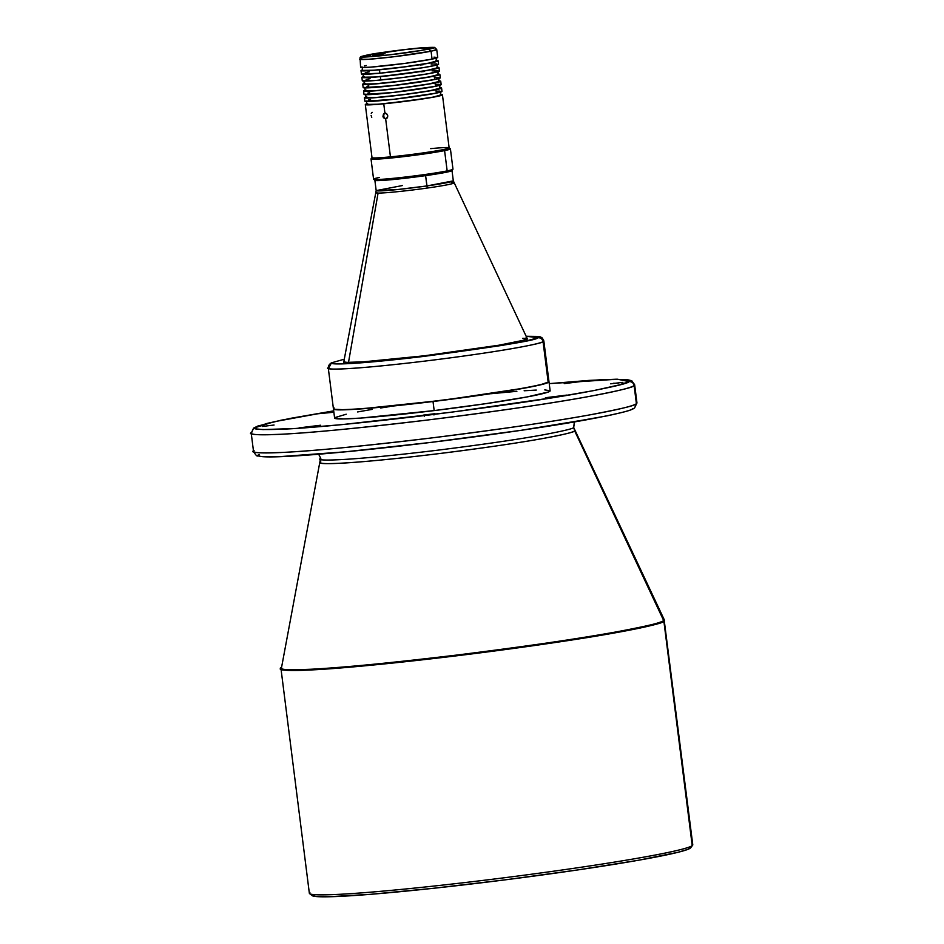 <?xml version="1.0" encoding="UTF-8"?>
<svg xmlns="http://www.w3.org/2000/svg" width="944" height="944" viewBox="0 0 944 944"><rect width="100%" height="100%" fill="white"/><g stroke="black" fill="none" stroke-linecap="round" stroke-linejoin="round"><path stroke-width="1.42" d="M309.608 893.638L312.157 895.62A190.948 8.968 -7.2 0 0 499.14 880.61A190.948 8.968 -7.2 0 0 690.253 848.172L692.223 845.623A193.237 9.074 172.8 0 1 498.833 878.451A193.237 9.074 172.8 0 1 309.608 893.638A193.237 9.074 172.8 0 1 309.892 892.422M281.005 668.883L309.349 893.248A193.237 9.074 -7.2 0 0 494.326 879.017A193.237 9.074 -7.2 0 0 692.223 845.623L663.88 621.258A193.237 9.074 172.8 0 1 465.982 654.652A193.237 9.074 172.8 0 1 281.005 668.883L281.029 668.022A193.131 9.062 -7.2 0 0 464.436 654.121A193.131 9.062 -7.2 0 0 663.679 620.574L574.672 430.912A128.372 6.03 172.8 0 1 442.229 453.214A128.372 6.03 172.8 0 1 320.323 462.454A128.372 6.03 172.8 0 1 320.677 462.005L320.795 458.43L318.659 454.217M262.29 426.476L274.067 425.024L262.29 426.476M402.569 185.52L376.172 190.605A38.881 1.829 -7.2 0 0 426.9 185.944L425.602 175.631A38.881 1.829 172.8 0 1 374.862 180.292A38.881 1.829 172.8 0 1 374.874 180.233A38.881 1.829 -7.2 0 0 403.961 178.274A38.881 1.829 -7.2 0 0 446.335 172.115L447.161 170.888A40.026 1.876 172.8 0 1 403.536 177.236A40.026 1.876 172.8 0 1 373.635 179.266A40.026 1.876 172.8 0 1 379.405 177.448M451.928 182.593A39.211 1.841 172.8 0 1 453.899 182.888A39.211 1.841 172.8 0 1 427.278 188.045A39.211 1.841 172.8 0 1 378.084 193.072L348.501 362.413L378.084 193.072A39.211 1.841 172.8 0 1 376.101 192.718L378.084 193.072C387.677 193.154 416.965 189.579 427.278 188.045L426.9 185.944L453.309 180.859L452.011 170.545A38.881 1.829 172.8 0 1 425.602 175.631L427.278 188.045C438.571 186.523 460.507 182.817 451.928 182.593M344.277 361.009L343.876 361.918L346.991 362.366L363.18 361.859L424.458 355.782A92.618 4.342 172.8 0 1 343.604 361.646L343.699 362.331M331.474 362.838C329.232 364.172 328.182 365.953 328.3 368.184L333.421 408.752A108.631 5.098 -7.2 0 0 435.031 401.047A108.631 5.098 -7.2 0 0 548.181 382.273L543.06 341.704A108.631 5.098 172.8 0 1 429.898 360.478A108.631 5.098 172.8 0 1 328.3 368.184A108.631 5.098 172.8 0 1 329.078 367.44L331.474 362.838L344.277 359.204M333.574 408.976L333.834 409.177A108.395 5.086 -7.2 0 0 437.591 400.952A108.395 5.086 -7.2 0 0 547.992 382.521L548.181 382.273A108.631 5.098 172.8 0 1 437.556 400.728A108.631 5.098 172.8 0 1 333.574 408.976A108.631 5.098 172.8 0 1 334.2 408.009M334.624 418.121L343.734 418.935L360.584 418.086L434.169 410.593A108.631 5.098 -7.2 0 0 550.14 390.816L548.995 381.754A108.631 5.098 172.8 0 1 433.025 401.519L434.169 410.593L485.794 403.666L527.153 396.917L548.499 391.949L550.116 390.733L544.782 389.919M610.685 383.83L622.462 382.379L610.685 383.83M423.183 415.136L434.96 413.684L423.183 415.136M299.047 427.88L320.559 425.237L299.047 427.88M317.845 413.767L333.468 411.372L317.845 413.767L333.881 412.233L317.845 413.767M564.205 383.606L585.717 380.951L564.205 383.606M545.396 397.731L566.907 395.076L545.396 397.731M251.777 432.364C246.691 434.582 256.52 435.208 281.253 434.252C310.906 432.848 359.935 428.069 428.352 419.915C497.453 411.242 550.376 403.536 587.121 396.822C618.45 390.91 634.12 387.158 634.108 385.565L634.651 384.739L631.76 380.739L626.509 379.476L602.296 379.618L549.231 383.618L617.447 379.205L629.011 381.588C631.772 381.541 633.471 382.863 634.108 385.565L636.398 403.69C636.409 405.283 620.751 409.035 589.41 414.947C552.665 421.673 499.742 429.367 430.641 438.051C362.225 446.205 313.196 450.984 283.542 452.388C258.809 453.344 248.98 452.707 254.066 450.489L253.511 451.315A193.237 9.074 -7.2 0 0 438.5 437.084A193.237 9.074 -7.2 0 0 636.398 403.69L634.108 385.565A193.237 9.074 172.8 0 1 436.211 418.947A193.237 9.074 172.8 0 1 251.222 433.178A193.237 9.074 172.8 0 1 251.777 432.364L253.558 428.151L273.89 421.779L333.692 410.864L281.052 420.21L257.783 426.063L253.582 428.128M434.393 174.203L393.672 179.372A36.816 1.723 -7.2 0 0 433.567 174.333M372.148 112.312L371.252 113.351M443.479 149.565A38.881 1.829 -7.2 0 0 449.143 147.878L442.441 94.837A38.881 1.829 172.8 0 1 422.841 98.919A38.881 1.829 172.8 0 1 383.76 103.805L384.94 113.233L386.78 113.894L387.772 115.817L387.288 117.894L385.659 118.897L390.45 156.857A38.881 1.829 -7.2 0 0 443.479 149.565A38.881 1.829 172.8 0 1 390.45 156.857A38.881 1.829 172.8 0 1 372.03 157.53L371.039 158.804A40.026 1.876 -7.2 0 0 399.182 157.152A40.026 1.876 -7.2 0 0 444.589 150.603L443.479 149.565L444.589 150.603A40.026 1.876 172.8 0 1 400.067 157.058A40.026 1.876 172.8 0 1 371.016 158.899L373.576 179.183A40.026 1.876 -7.2 0 0 402.64 177.342A40.026 1.876 -7.2 0 0 447.161 170.888L444.589 150.603L447.161 170.888A40.026 1.876 -7.2 0 0 452.978 169.153L450.418 148.869A40.026 1.876 172.8 0 1 444.589 150.603A40.026 1.876 -7.2 0 0 450.371 148.786L449.084 147.807A38.881 1.829 172.8 0 1 443.479 149.565M440.801 94.518A38.881 1.829 172.8 0 1 442.441 94.837M386.568 118.59L384.267 118.543L382.934 116.289L383.677 113.835L385.907 113.351L387.441 114.755L387.724 116.926L385.659 118.897L383.252 117.363L383.37 114.224L384.94 113.233L383.76 103.805L367.44 104.902L365.328 104.642L367.676 103.628M385.541 118.602L384.692 118.059L385.541 118.602M384.078 117.186L383.76 116.124L384.078 117.186M383.795 115.026L383.76 116.124L383.795 115.026M385.305 113.162L384.184 114.059L385.766 113.068M366.449 100.984L366.874 104.383A37.288 1.746 -7.2 0 0 402.569 101.633A37.288 1.746 -7.2 0 0 440.765 95.191L440.376 92.182L440.765 95.191A37.288 1.746 -7.2 0 0 440.872 95.025L440.435 91.627M364.443 97.775L364.868 101.173A38.881 1.829 -7.2 0 0 393.105 99.38A38.881 1.829 -7.2 0 0 436.352 93.114L435.927 89.715A38.881 1.829 172.8 0 1 392.669 95.981A38.881 1.829 172.8 0 1 364.443 97.775A38.881 1.829 172.8 0 1 365.953 97.067M439.998 88.205L429.744 90.754L403.831 94.565L377.435 97.409L366.024 97.61A37.288 1.746 -7.2 0 0 401.719 94.837A37.288 1.746 -7.2 0 0 439.904 88.394L439.526 85.385L439.904 88.394A37.288 1.746 -7.2 0 0 440.01 88.229L439.574 84.83M363.582 90.978L364.018 94.376A38.881 1.829 -7.2 0 0 392.244 92.583A38.881 1.829 -7.2 0 0 435.491 86.317L435.066 82.919A38.881 1.829 172.8 0 1 391.819 89.184A38.881 1.829 172.8 0 1 363.582 90.978A38.881 1.829 172.8 0 1 365.092 90.27M439.137 81.408L428.883 83.957L402.97 87.768L376.573 90.6L365.163 90.813A37.288 1.746 -7.2 0 0 400.858 88.04A37.288 1.746 -7.2 0 0 439.043 81.597L438.665 78.576L439.043 81.597A37.288 1.746 -7.2 0 0 439.149 81.432L438.724 78.033M362.72 84.181L363.157 87.58A38.881 1.829 -7.2 0 0 391.382 85.786A38.881 1.829 -7.2 0 0 434.629 79.52L434.205 76.122A38.881 1.829 172.8 0 1 390.958 82.388A38.881 1.829 172.8 0 1 362.72 84.181A38.881 1.829 172.8 0 1 364.231 83.473M363.865 80.582L364.301 83.981A37.288 1.746 -7.2 0 0 399.996 81.231A37.288 1.746 -7.2 0 0 438.181 74.788L437.804 71.779L438.181 74.788A37.288 1.746 -7.2 0 0 438.287 74.635L437.863 71.237M436.86 67.307L438.972 67.579L437.768 68.263L426.086 70.647L380.314 76.617A38.881 1.829 172.8 0 1 361.871 77.384L362.295 80.783A38.881 1.829 -7.2 0 0 380.751 80.016A38.881 1.829 -7.2 0 0 419.832 75.119A38.881 1.829 -7.2 0 0 439.432 71.036L439.007 67.638A38.881 1.829 172.8 0 1 419.396 71.72A38.881 1.829 172.8 0 1 380.314 76.617L380.751 80.016L380.314 76.617L364.006 77.703L361.894 77.443L364.231 76.44M437.367 67.319A38.881 1.829 172.8 0 1 439.007 67.638M363.015 73.785L363.44 77.184A37.288 1.746 -7.2 0 0 399.135 74.434A37.288 1.746 -7.2 0 0 437.32 67.992L436.942 64.983L437.32 67.992A37.288 1.746 -7.2 0 0 437.426 67.838L437.001 64.44M361.469 74.045L379.889 73.219A38.881 1.829 -7.2 0 0 418.971 68.322A38.881 1.829 -7.2 0 0 438.582 64.239L438.146 60.841A38.881 1.829 172.8 0 1 418.546 64.924A38.881 1.829 172.8 0 1 379.464 69.821L379.889 73.219L422.711 67.732L436.211 65.183L438.205 64.039M436.506 60.522A38.881 1.829 172.8 0 1 438.146 60.841M362.154 66.989L362.579 70.387A37.288 1.746 -7.2 0 0 398.274 67.638A37.288 1.746 -7.2 0 0 436.47 61.195L436.081 58.186L436.47 61.195A37.288 1.746 -7.2 0 0 436.576 61.041L436.14 57.631M374.626 55.507L383.028 54.551L374.626 55.507M372.42 55.023L385.034 53.584L372.42 55.023M359.581 59.248L368.396 59.295L393.813 56.758L431.054 51.188L432.057 59.118A38.881 1.829 -7.2 0 0 437.721 57.442L436.718 49.501A38.881 1.829 172.8 0 1 431.054 51.188L436.718 49.501L434.594 47.377L419.868 47.955C399.229 49.973 381.518 52.368 366.72 55.141L366.72 55.141C357.552 57.324 362.177 56.451 360.065 57.478L360.573 67.177A38.881 1.829 -7.2 0 0 388.81 65.384A38.881 1.829 -7.2 0 0 432.057 59.118L431.054 51.188L428.836 49.112L415.218 51.448C396.02 54.599 356.608 58.422 361.564 56.64L370.367 55.613L361.564 56.64L366.886 55.118C374.072 53.454 390.71 51.165 416.788 48.25L409.885 49.3L416.788 48.25C435.526 46.822 439.55 47.117 428.836 49.112L431.054 51.188A38.881 1.829 172.8 0 1 387.807 57.454A38.881 1.829 172.8 0 1 359.581 59.248A38.881 1.829 172.8 0 1 361.776 58.351M409.177 51.908L417.578 50.952L409.177 51.908M366.237 65.502L364.431 65.891M361.045 66.823L360.608 67.236L361.658 67.472L370.343 67.166L404.469 63.46L432.057 59.118L437.662 57.549L433.957 57.136M366.886 55.118L408.587 49.1L434.004 47.389L419.82 50.716L388.456 54.964L363.511 57.006L361.564 56.64L369.977 55.696L361.564 56.652L366.886 55.118M362.59 70.411L374.001 70.21L404.008 66.906L428.682 63.13L436.565 61.006M436.01 60.51L437.674 61.195L430.358 62.941L401.129 67.354L370.178 70.611L362 70.859L361.163 70.387L362.52 69.868A38.881 1.829 172.8 0 0 361.009 70.588A38.881 1.829 172.8 0 0 379.464 69.821L379.889 73.219A38.881 1.829 -7.2 0 1 361.434 73.986L361.009 70.588M369.234 71.886L365.281 72.688M436.435 63.909L431.184 64.098M423.254 64.711L420.127 65.006M363.452 77.207L374.862 77.007L401.247 74.175L427.16 70.363L437.426 67.803M361.871 77.384A38.881 1.829 172.8 0 1 363.381 76.665M370.083 78.682L366.142 79.485M362.331 80.842L374.709 80.559L402.427 77.55L429.213 73.585L439.066 70.835M437.296 70.717L432.045 70.894M424.116 71.508L420.989 71.803M437.721 74.116L439.798 74.564L434.205 76.122L402.852 80.948L370.119 84.323L363.098 84.382L365.092 83.237M364.313 84.004L375.712 83.804L402.109 80.972L428.021 77.16L438.287 74.611M363.18 87.639L392.031 85.715L434.629 79.52A38.881 1.829 -7.2 0 0 440.293 77.833L439.869 74.434A38.881 1.829 172.8 0 1 434.205 76.122L434.629 79.52L439.928 77.632M438.228 74.128A38.881 1.829 172.8 0 1 439.869 74.434M438.158 77.514L434.983 77.585M368.821 85.892L367.004 86.282M438.582 80.913L440.258 81.585L432.93 83.332L399.926 88.229L370.968 91.12L363.947 91.179L365.953 90.034M364.042 94.435L392.881 92.512L435.491 86.317A38.881 1.829 -7.2 0 0 441.155 84.63L440.73 81.231A38.881 1.829 172.8 0 1 435.066 82.919L435.491 86.317L440.789 84.441M439.09 80.924A38.881 1.829 172.8 0 1 440.73 81.231M369.67 92.689L367.865 93.078M439.007 84.311L435.833 84.382M439.444 87.709L441.119 88.394L433.792 90.14L404.563 94.553L371.83 97.916L364.809 97.975L366.815 96.831M364.903 101.232L393.742 99.309L436.352 93.114A38.881 1.829 -7.2 0 0 442.016 91.438L441.58 88.028A38.881 1.829 172.8 0 1 435.927 89.715L436.352 93.114L441.639 91.238M439.939 87.721A38.881 1.829 172.8 0 1 441.58 88.028M370.532 99.498L368.715 99.875M439.869 91.108L436.694 91.179M452.955 169.247A40.026 1.876 172.8 0 1 447.161 170.888L446.335 172.115A38.881 1.829 -7.2 0 0 451.964 170.522L452.955 169.247M375.323 179.82L376.998 180.505L384.621 180.162L411.195 177.425L441.768 172.976L451.621 170.239M430.688 148.645A38.881 1.829 172.8 0 1 449.084 147.807M440.305 94.506L442.382 94.955L440.069 95.781L426.582 98.329L383.76 103.805A38.881 1.829 172.8 0 1 365.304 104.572A38.881 1.829 172.8 0 1 366.815 103.864M366.886 104.406L378.296 104.206L408.304 100.902L432.977 97.126L440.86 95.002M384.055 113.54L384.94 113.233M365.304 104.572L372.007 157.624A38.881 1.829 -7.2 0 0 390.45 156.857L385.659 118.897M371.122 115.439L371.759 117.363M625.589 383.158L621.872 383.122M618.249 383.158L613.211 383.299M634.108 385.565C633.471 382.863 631.772 381.541 629.011 381.588C629.023 383.134 613.73 386.804 583.132 392.574C547.26 399.135 495.588 406.652 428.116 415.124C361.328 423.089 313.467 427.75 284.51 429.131C260.355 430.051 250.762 429.437 255.73 427.278L253.558 428.151L251.222 433.178L253.511 451.315C255.659 455.079 257.063 456.601 257.759 455.869L261.653 456.577C269.878 457.521 294.068 456.613 342.117 452.141C403.737 446.37 490.42 435.42 551.497 425.685L607.122 415.844C631.583 410.569 632.905 409.13 634.616 407.902L636.398 403.69A193.237 9.074 -7.2 0 0 636.952 402.876L634.616 407.902L636.952 402.876L634.651 384.739A193.237 9.074 172.8 0 1 634.108 385.565M549.231 383.63L589.115 380.397L616.373 379.205L629.247 380.361L629.011 381.588L622.143 384.255L594.472 390.462L554.352 397.471L451.468 412.198L341.964 424.623L295.625 428.47L262.998 429.591L256.768 428.977L255.494 428.493L255.73 427.278L267.187 423.36L290.268 418.393L333.692 410.864M536.275 390.073L524.156 390.769M516.875 391.323L491.069 393.707M389.483 406.616L380.538 408.009M372.184 409.377L357.575 411.95M346.224 414.227L334.908 417.578M333.456 408.976L334.601 418.039A108.631 5.098 -7.2 0 0 434.169 410.593L433.025 401.519A108.631 5.098 172.8 0 1 333.456 408.976A108.631 5.098 172.8 0 1 333.468 408.858M548.216 381.258L548.676 382.214L545.018 383.665L526.009 387.854L443.586 400.209L359.44 409.023L338.802 409.873L334.223 409.472L333.763 408.516M333.987 409.271L345.268 409.779L371.157 408.091L438.83 400.799L515.554 389.707L539.638 385.022L548.735 381.931M548.877 381.777A108.631 5.098 172.8 0 1 548.181 382.273L547.992 382.521A108.395 5.086 -7.2 0 0 548.676 382.025L548.877 381.777M548.181 382.273A108.631 5.098 -7.2 0 0 548.96 381.518L543.838 340.961A108.631 5.098 172.8 0 1 543.06 341.704L548.181 382.273M329.078 367.44C320.995 369.93 344.112 370.732 423.124 361.304C502.491 351.687 543.567 343.156 543.06 341.704C542.422 339.002 540.735 337.669 537.986 337.716L538.717 336.961L537.36 336.394L526.138 336.253L537.986 337.716C540.735 337.669 542.422 339.002 543.06 341.704L543.685 340.241L541.962 337.704L539.956 336.701L526.127 336.229M537.986 337.716C537.938 340.064 499.647 346.318 423.089 356.49C347.404 365.529 325.267 364.75 333.008 362.366L332.276 363.11L335.368 363.853L351.805 363.464L423.089 356.49L502.35 345.362L526.74 340.843L537.986 337.716M527.472 339.108L527.389 338.424A92.618 4.342 172.8 0 1 424.458 355.782L499.01 345.197L522.811 340.395L527.366 338.554L525.997 337.869M527.141 338.802A92.618 4.342 -7.2 0 0 522.787 338.341M451.704 170.368L441.414 173.153L414.451 177.13L386.887 180.103L374.874 180.328L376.172 190.605L397.837 189.508L426.9 185.944A38.881 1.829 -7.2 0 0 453.309 180.859L527.448 339.049M258.927 455.692L259.163 454.477C254.196 456.636 263.789 457.25 287.944 456.318C316.901 454.949 364.773 450.288 431.55 442.323C499.022 433.851 550.694 426.334 586.566 419.773C617.164 414.003 632.456 410.333 632.445 408.776M266.444 456.79L271.789 456.849M278.905 456.707L345.398 451.81L431.55 442.323L521.064 430.311L597.906 417.661M607.322 415.773L620.987 412.693M320.677 462.005C312.747 464.755 344.123 465.144 437.981 453.734C483.894 447.975 519.047 442.854 543.461 438.394C564.276 434.464 574.684 431.974 574.672 430.912L573.681 427.479L574.672 430.912A128.372 6.03 172.8 0 0 575.014 430.275L663.679 620.574A193.131 9.062 -7.2 0 0 664.198 619.618L573.681 427.479L574.353 421.921L573.681 427.479C573.681 428.529 563.32 431.019 542.599 434.924C518.291 439.373 483.293 444.459 437.579 450.205C344.123 461.557 312.889 461.179 320.795 458.43C312.889 461.179 344.123 461.557 437.579 450.205C483.293 444.459 518.291 439.373 542.599 434.924C563.32 431.019 573.681 428.529 573.681 427.479L574.577 421.885M281.548 668.057C276.462 670.275 286.292 670.913 311.024 669.957C340.69 668.553 389.719 663.774 458.123 655.62C527.224 646.935 580.147 639.241 616.892 632.515C648.233 626.604 663.892 622.851 663.88 621.258L692.223 845.623A193.237 9.074 -7.2 0 0 692.778 844.809L664.175 620.055M664.434 620.444A193.237 9.074 172.8 0 1 663.88 621.258L663.679 620.574C663.691 622.167 648.044 625.919 616.715 631.819C580.005 638.545 527.106 646.239 458.041 654.912C389.671 663.066 340.678 667.833 311.036 669.237C286.315 670.193 276.486 669.567 281.572 667.349L320.429 458.973M692.613 845.258A193.237 9.074 172.8 0 1 692.223 845.623L690.253 848.172A190.948 8.968 -7.2 0 0 690.642 847.806L692.613 845.258M311.945 895.372L316.393 896.564L327.957 896.788L370.367 894.334L432.706 888.363L505.512 879.808L577.681 869.943L638.227 860.291L677.922 852.314L687.928 849.34L690.748 847.216M433.969 414.959L434.96 413.684M384.727 113.268L385.553 113.091M373.635 179.266L374.91 180.257M366.012 97.574L365.588 94.176M365.163 90.777L364.726 87.379M424.458 416.162L423.183 415.171M343.699 362.26L376.172 190.605"/></g></svg>
